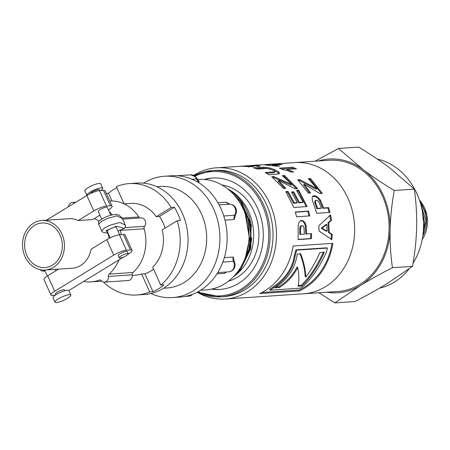 <?xml version="1.0" encoding="UTF-8"?>
<svg xmlns="http://www.w3.org/2000/svg" width="450" height="450" viewBox="0 0 450 450"><rect width="100%" height="100%" fill="white"/><g stroke="black" fill="none" stroke-linecap="round" stroke-linejoin="round"><path stroke-width="0.67" d="M233.477 194.265L240.48 201.527L250.493 223.189L250.644 247.517L240.947 268.582L236.273 273.583M235.299 274.731L240.649 269.381L250.774 248.614L251.111 224.308L241.532 202.393L232.178 192.909M248.147 224.871L249.182 237.819L248.13 246.999M245.559 256.877L249.508 238.961L245.222 213.795M243.152 262.699L249.007 249.075L250.678 233.775L247.984 218.509L241.194 204.969M251.82 237.786L250.695 245.464L247.41 255.409A46.502 39.279 86.2 0 1 241.976 265.016M229.438 190.35L232.864 192.701L237.797 197.117L241.959 202.095L244.907 206.657L249.362 216.849L251.494 226.406M233.606 276.581A49.129 41.496 -93.8 0 0 253.519 231.238A49.129 41.496 -93.8 0 0 227.745 188.944M247.41 255.409L250.875 241.779L250.627 227.419L246.667 213.677L239.355 201.893M228.313 281.306A49.129 41.496 -93.8 0 0 258.823 230.878A49.129 41.496 -93.8 0 0 221.873 184.967M34.504 225.411A22.331 18.861 86.2 0 1 41.985 222.998A22.331 18.861 86.2 0 1 62.297 244.024A22.331 18.861 86.2 0 1 44.966 267.564A22.331 18.861 86.2 0 1 25.369 251.117A22.331 18.861 86.2 0 1 34.504 225.411M70.858 295.026L68.867 290.61A8.685 1.879 155.7 0 0 64.232 290.919A8.685 1.879 155.7 0 0 56.312 294.497A8.685 1.879 155.7 0 0 53.038 297.759L55.029 302.175A8.685 1.879 155.7 0 0 63.72 300.313A8.685 1.879 155.7 0 0 70.858 295.026A8.685 1.879 155.7 0 0 66.229 295.335A8.685 1.879 155.7 0 0 58.309 298.912A8.685 1.879 155.7 0 0 55.029 302.175M86.929 195.435A8.685 1.879 -24.3 0 1 86.878 195.351A8.685 1.879 -24.3 0 1 94.022 190.063A8.685 1.879 -24.3 0 1 102.712 188.201A8.685 1.879 -24.3 0 1 100.834 190.536M90.259 193.641A4.961 1.074 -24.3 0 1 94.703 190.643A4.961 1.074 -24.3 0 1 99.321 189.731L99.714 190.614M86.878 195.351L84.887 190.935A8.685 1.879 -24.3 0 1 92.025 185.648A8.685 1.879 -24.3 0 1 100.716 183.786L102.712 188.201M55.794 294.823L55.434 294.019A4.961 1.074 -24.3 0 1 59.512 290.998A4.961 1.074 -24.3 0 1 64.479 289.935L64.839 290.739M110.835 215.241L107.291 207.394A4.961 1.074 155.7 0 0 102.33 208.457A4.961 1.074 155.7 0 0 98.246 211.483L101.694 219.116M110.143 237.825L107.218 231.351A4.961 1.074 -24.3 0 1 111.302 228.33A4.961 1.074 -24.3 0 1 116.263 227.267L119.655 234.771M126.354 255.628A4.961 1.074 155.7 0 0 128.227 253.761A4.961 1.074 155.7 0 0 123.261 254.824A4.961 1.074 155.7 0 0 119.183 257.844A4.961 1.074 155.7 0 0 121.832 257.67A4.961 1.074 155.7 0 0 126.354 255.628M128.227 253.761L127.232 251.556A4.961 1.074 155.7 0 0 122.265 252.619A4.961 1.074 155.7 0 0 118.187 255.639L119.183 257.844M55.198 295.217L52.599 295.391A9.922 2.149 -24.3 0 1 50.934 294.964A9.922 2.149 -24.3 0 1 54.681 291.234L113.743 255.111A9.922 2.149 -24.3 0 1 126.427 250.239L130.404 249.975A9.922 2.149 -24.3 0 1 132.064 250.403L125.089 234.951A9.922 2.149 -24.3 0 0 123.424 234.518L119.447 234.782A9.922 2.149 -24.3 0 0 106.763 239.653L91.091 249.238A24.812 20.959 -93.8 0 1 72.242 268.228L45.135 270.039A24.812 20.959 -93.8 0 0 64.389 243.883A24.812 20.959 -93.8 0 0 41.822 220.523A24.812 20.959 -93.8 0 0 25.02 256.567A24.812 20.959 -93.8 0 0 45.135 270.039M50.934 294.964L43.959 279.506A9.922 2.149 -24.3 0 1 47.7 275.777L54.681 291.234M58.551 269.139L47.7 275.777M132.064 250.403A9.922 2.149 -24.3 0 1 128.323 254.132L128.042 254.306M123.604 257.017L69.261 290.256A9.922 2.149 -24.3 0 1 68.816 290.526M83.722 281.413A39.701 33.531 -93.8 0 0 91.125 281.886A39.701 33.531 -93.8 0 0 99.264 280.119L100.294 280.052M104.558 282.105A4.961 4.191 -93.8 0 0 108.36 276.429L132.221 274.838A4.961 4.191 86.2 0 1 128.413 280.513L104.558 282.105A4.961 4.191 -93.8 0 1 101.368 280.71A2.481 2.098 -93.8 0 0 99.776 280.007A2.481 2.098 -93.8 0 0 99.264 280.119M132.221 274.838A2.481 2.098 86.2 0 1 132.998 272.486L109.136 274.078A2.481 2.098 -93.8 0 0 108.36 276.429M109.136 274.078A39.701 33.531 -93.8 0 0 118.867 259.914M121.264 234.664A39.701 33.531 -93.8 0 0 120.257 230.372L144.112 228.774A2.481 2.098 86.2 0 1 144.568 226.299L124.971 227.61M125.224 225.011A2.481 0.534 155.7 0 0 125.212 224.972A2.481 0.534 155.7 0 0 125.19 224.944L125.241 225.051A2.481 2.419 138.7 0 1 123.998 228.313A2.481 1.215 58.5 0 0 124.296 228.223L121.815 229.736L120.167 229.933A2.481 2.098 -93.8 0 0 120.257 230.372M120.167 229.933L118.052 231.227M112.236 214.892A39.701 33.531 -93.8 0 0 109.204 211.624M74.576 202.989A4.961 4.191 -93.8 0 0 72.394 202.433A4.961 4.191 -93.8 0 0 68.563 206.668M109.108 238.343A24.812 20.959 -93.8 0 0 107.938 233.544M99.084 221.164A24.812 20.959 -93.8 0 0 94.281 218.604M99.911 215.162L92.711 219.561L78.131 220.539A24.812 20.959 -93.8 0 0 68.929 218.711L41.822 220.523M78.131 220.539L93.802 210.949A9.922 2.149 -24.3 0 1 106.487 206.083L110.464 205.813A9.922 2.149 -24.3 0 1 112.129 206.246A9.922 2.149 -24.3 0 1 108.444 209.942M46.412 220.213L86.828 195.497A9.922 2.149 -24.3 0 1 99.512 190.626L103.489 190.361A9.922 2.149 -24.3 0 1 105.148 190.789L112.129 206.246M24.047 235.412L24.019 235.35A9.922 2.149 -24.3 0 1 24.559 234.067M121.494 217.496A2.481 2.419 138.7 0 1 122.248 218.43A2.481 0.534 -24.3 0 1 122.271 218.458A2.481 0.534 -24.3 0 1 122.282 218.492M123.728 221.507A4.961 4.191 86.2 0 1 123.84 221.715L122.316 218.565A2.481 0.534 -24.3 0 0 122.299 218.537L116.921 215.831L107.342 218.492L101.559 221.377L98.668 224.184L98.629 221.957C97.74 221.929 99.394 220.635 103.573 218.087C105.48 217.001 111.988 214.194 116.814 214.504L119.183 215.184L121.877 217.851A2.481 2.419 138.7 0 1 121.877 217.851A2.481 2.481 0 0 1 122.271 218.458L122.321 218.565A2.481 0.534 -24.3 0 1 122.327 218.604M123.84 221.715L123.84 221.715A4.961 4.191 86.2 0 1 123.981 222.002L125.19 224.944M122.299 218.537L123.981 222.002A4.961 4.191 86.2 0 1 124.133 222.379A4.961 4.191 86.2 0 1 124.239 222.699M106.869 232.672L107.325 232.987C105.508 232.914 101.571 232.335 101.661 230.811L104.552 228.004L110.323 225.118L119.908 222.458L125.241 225.051A2.481 0.534 -24.3 0 1 125.263 225.084A2.481 0.534 -24.3 0 1 125.269 225.124M124.133 222.379L125.263 225.084A2.481 2.481 0 0 1 124.296 228.223L124.296 228.223A2.481 1.215 58.5 0 0 124.521 227.987M140.271 217.946A2.481 2.098 86.2 0 1 138.78 216.962A39.701 33.531 -93.8 0 0 109.783 201.054M122.574 219.133L141.165 217.89A4.961 4.191 86.2 0 1 145.271 220.781A4.961 4.191 86.2 0 1 144.568 226.299M159.463 216.439L156.201 216.658L171.174 207.495L174.437 207.281L159.463 216.439A35.977 30.392 86.2 0 1 165.032 228.161M174.437 207.281A55.828 47.154 86.2 0 1 180.416 220.528L177.154 220.742L162.18 229.905A35.977 30.392 -93.8 0 1 152.685 267.227L160.774 285.142L164.036 284.923A55.828 47.154 86.2 0 1 152.961 291.696L149.704 291.915L141.615 273.999A35.977 30.392 -93.8 0 1 135.411 275.192L132.272 275.4M153.546 269.123A35.977 30.392 86.2 0 1 144.872 273.786L141.615 273.999M156.201 216.658A35.977 30.392 -93.8 0 0 130.607 203.394L124.076 203.833M171.174 207.495A55.828 47.154 -93.8 0 0 129.285 183.589A55.828 47.154 -93.8 0 0 116.314 186.671L124.059 203.822M144.872 273.786L152.961 291.696M160.774 285.142A55.828 47.154 -93.8 0 0 177.154 220.742M103.472 282.015A55.828 47.154 -93.8 0 0 136.733 294.998A55.828 47.154 -93.8 0 0 149.704 291.915M136.733 294.998L144.557 294.474A55.828 47.154 -93.8 0 0 187.881 235.626A55.828 47.154 -93.8 0 0 137.104 183.066L129.285 183.589M106.318 193.376L108.501 193.23A55.828 47.154 86.2 0 1 116.797 187.746M108.501 193.23L112.011 201.004M226.131 272.25L224.539 273.369A4.961 4.191 -93.8 0 1 226.384 272.008M222.823 262.102L233.499 261.388A4.961 4.191 -93.8 0 1 233.218 257.046L234.332 261.619A4.961 1.159 153.9 0 0 233.499 261.388A7.048 5.951 86.2 0 1 234.236 263.835A7.048 5.951 86.2 0 1 230.113 271.586A7.048 5.951 86.2 0 1 228.825 271.845L230.462 271.519C233.792 270.051 235.311 267.491 235.013 263.846L234.332 261.619M200.678 290.228L205.999 289.868A55.333 46.738 -93.8 0 0 248.94 231.542A55.333 46.738 -93.8 0 0 198.613 179.449L197.511 179.522M198.872 181.215L199.401 181.671L197.218 181.811M217.873 202.742L226.412 202.168L228.319 203.563M230.068 204.154A4.961 2.649 91.1 0 0 229.854 204.137A4.961 2.649 91.1 0 0 229.731 204.137A7.048 5.951 86.2 0 1 231.874 204.649A7.048 5.951 86.2 0 1 235.581 212.901A7.048 5.951 86.2 0 1 234.714 215.241A4.961 1.654 30 0 0 235.53 214.864L234.203 219.538L224.955 220.157M150.947 293.524A60.795 51.351 -93.8 0 0 172.586 297.574L179.82 297.09A60.795 51.351 -93.8 0 0 219.454 269.589A60.795 51.351 -93.8 0 0 221.051 208.924A60.795 51.351 -93.8 0 0 177.362 175.77A60.795 51.351 -93.8 0 0 171.709 175.776L164.469 176.259A60.795 51.351 -93.8 0 0 143.567 183.156M172.586 297.574A60.795 51.351 -93.8 0 0 219.763 233.494A60.795 51.351 -93.8 0 0 164.469 176.259M163.614 288.225L167.074 287.994A50.867 42.964 -93.8 0 0 206.55 234.377A50.867 42.964 -93.8 0 0 160.29 186.491L156.831 186.722M132.998 272.486A39.701 33.531 -93.8 0 0 144.112 228.774M419.67 200.79L420.733 202.095L426.656 214.836L427.5 221.282A29.441 24.868 -93.8 0 0 419.394 199.986M422.421 211.753L423.973 226.817L423.399 230.175M423.191 232.701L424.688 222.587L421.926 209.183M296.927 191.002L298.142 190.918L306.219 206.623M291.831 192.516L293.057 192.431L298.71 202.849L302.31 202.59L303.053 202.151L296.561 190.463L298.783 190.305L307.103 206.561L293.873 207.512L285.829 191.621L288.062 191.458L294.294 202.781L297.225 202.567L291.488 191.987L293.715 191.829L299.452 202.41L303.053 202.151M286.189 192.156L287.409 192.071L293.546 203.22L296.483 203.006L297.225 202.567M298.142 190.918L298.783 190.305M298.71 202.849L299.452 202.41M293.057 192.431L293.715 191.829M293.546 203.22L294.294 202.781M287.409 192.071L288.062 191.458M271.997 169.599L278.038 172.603L279.09 173.959M256.011 168.547L263.779 168.126L267.238 168.441M266.597 173.295L274.101 172.688L274.224 171.973M279.062 173.857L269.038 174.819L265.23 172.519L274.438 171.787L274.545 171.067L272.419 169.779L267.165 168.435L257.451 169.026L253.316 167.771L263.942 167.158L270.315 168.081L274.573 169.571L278.381 171.703L279.467 173.081L279.163 173.79M278.038 172.603L278.381 171.703M274.298 170.499L274.573 169.571M270.113 168.947L270.315 168.081M266.653 168.351L266.839 167.389M263.779 168.126L263.942 167.158M274.101 172.688L274.545 171.067M312.542 196.374L315.793 196.751L318.015 198.45L319.708 200.661L322.841 208.294L327.831 207.934L329.181 212.636M315.619 200.616L314.741 201.403L314.921 203.231L316.839 208.727L320.591 208.451L321.379 208.119L318.87 201.954L317.61 200.593L316.356 200.166L315.129 200.768M314.921 203.231L315.675 202.815L317.621 208.389L321.379 208.119M314.741 201.403L315.484 200.959L315.675 202.815M316.356 200.166L315.484 200.959M316.839 208.727L317.621 208.389M327.831 207.934L328.618 207.596L329.985 212.372L316.749 213.328L312.384 200.312L312.154 197.094L312.846 196.059L314.072 195.677L316.502 196.239L318.735 197.966L320.445 200.211L323.623 207.956L328.618 207.596M322.841 208.294L323.623 207.956M319.708 200.661L320.445 200.211M318.015 198.45L318.735 197.966M315.793 196.751L316.502 196.239M313.369 196.2L314.072 195.677M288.866 171.096L291.555 172.097M281.323 168.919L292.382 168.154L294.424 168.986M282.476 169.431L279.377 168.126L292.624 167.214L296.438 168.846L286.903 169.504L293.591 171.956L291.296 172.119L286.948 170.443L282.476 169.431M286.627 170.347L286.903 169.504M292.382 168.154L292.624 167.214M332.021 243.411A64.761 54.703 86.2 0 1 299.064 289.997L261.883 292.483M270.023 290.199L269.618 289.316A64.761 54.703 -93.8 0 0 273.246 286.836C285.497 278.522 292.534 268.054 294.351 255.431A64.761 54.703 -93.8 0 0 295.83 249.874L326.565 247.821L327.381 248.091L296.646 250.149A65.756 55.541 86.2 0 1 295.138 255.791C293.265 268.611 286.121 279.236 273.707 287.679A65.756 55.541 86.2 0 1 270.023 290.199L300.426 288.163A65.756 55.541 -93.8 0 0 302.861 286.549C311.867 278.224 319.657 266.878 326.244 252.506A65.756 55.541 -93.8 0 0 327.381 248.091M293.141 246.009L332.887 243.354A65.756 55.541 86.2 0 1 299.385 290.925L259.639 293.58A65.756 55.541 -93.8 0 0 293.141 246.009M299.064 289.997L299.385 290.925M273.246 286.836L273.707 287.679M294.351 255.431L295.138 255.791M295.83 249.874L296.646 250.149M263.773 164.649L251.533 165.465L254.739 165.347L260.004 166.095M300.566 220.579L302.749 221.231L304.346 223.189L305.263 225.686L305.792 233.994L311.631 233.674L311.406 238.663L298.147 239.619L298.181 225.647L299.036 222.013L301.387 220.404L303.57 221.074L305.173 223.065L306.096 225.602L306.63 234.034M310.793 233.634L310.573 238.545L298.159 239.445M302.108 225.518L301.275 225.607L300.156 226.474L299.723 228.493L299.779 234.428L304.38 234.197L303.975 227.52L303.193 226.007L302.108 225.518L300.994 226.395L300.561 228.442L300.623 234.467M299.723 228.493L300.561 228.442M300.156 226.474L300.994 226.395M305.263 225.686L306.096 225.602M304.346 223.189L305.173 223.065M302.749 221.231L303.57 221.074M300.645 220.562L300.96 220.483M310.573 238.545L311.406 238.663M276.356 286.875L278.921 286.701C286.661 281.886 292.691 275.321 297.028 267.013L297.737 267.559C293.332 275.996 287.213 282.656 279.377 287.55L274.877 287.848C287.769 279.382 295.223 268.138 297.248 254.121L300.757 253.89C303.964 262.755 305.634 270.472 305.764 277.048C311.034 270.191 315.72 262.046 319.826 252.613L324.276 252.315C317.689 266.873 310.174 278.117 301.725 286.054L298.024 286.301C299.188 281.559 299.093 275.31 297.737 267.559M298.209 285.412L301.269 285.21C309.555 277.397 316.957 266.321 323.483 251.977M299.959 253.553C303.21 262.277 304.942 269.876 305.156 276.345L305.764 277.048M278.921 286.701L279.377 287.55M301.269 285.21L301.725 286.054M272.093 165.465L272.61 165.431M268.161 165.274L264.898 164.959L278.145 164.064L282.167 164.481L272.638 165.127L279.697 166.039L277.403 166.196L268.161 165.274M272.604 165.51L272.638 165.127M278.128 164.751L278.145 164.064M309.049 179.381L310.039 179.308L321.322 193.438M298.401 180.484L299.25 180.422L316.311 189.281L316.952 188.657L308.323 178.695L310.551 178.537L322.296 193.371L319.888 193.545L304.155 184.078L310.59 192.943L308.351 193.101L297.697 179.803L299.767 179.657L316.952 188.657M304.155 184.078L303.57 184.781L309.606 193.011M310.039 179.308L310.551 178.537M299.25 180.422L299.767 179.657M329.771 215.167L330.716 220.438L327.977 222.773L328.466 232.521L331.425 234.315L331.037 239.513M326.745 224.426L325.912 224.511L321.233 228.223L326.239 231.165L327.077 231.182L326.745 224.426L322.071 228.189L327.077 231.182M319.061 231.002L318.803 225.714L330.587 214.948L331.543 220.297L328.809 222.666L329.304 232.56L332.263 234.382L331.869 239.659L319.061 231.002M331.425 234.315L332.263 234.382M328.466 232.521L329.304 232.56M327.977 222.773L328.809 222.666M330.716 220.438L331.543 220.297M321.233 228.223L322.071 228.189M259.667 166.281L259.701 165.808L258.868 166.427L252.444 165.499L246.15 165.831L249.919 165.763L253.676 166.438M250.324 165.561L251.533 165.465M248.428 166.579L248.614 166.084L245.599 165.926L241.194 166.264M246.943 166.494L246.954 166.185L248.614 166.084M243.585 166.314L246.954 166.185M253.373 166.573L253.395 166.208L252.669 166.669L249.879 166.652L241.335 166.264L243.579 166.118M241.639 166.129L241.341 166.151M240.069 166.275L241.189 166.168M241.335 166.264L216.472 167.811A65.756 55.541 -93.8 0 0 193.714 175.365M254.503 165.876L254.908 165.634M283.303 176.4L284.113 176.344L296.578 188.752M272.689 177.446L273.358 177.401L291.262 185.119L291.842 184.41L282.319 175.663L284.546 175.506L297.63 188.679L295.223 188.854L278.572 180.399L285.817 188.347L283.579 188.511L271.727 176.715L273.797 176.569L291.842 184.41M278.572 180.399L278.066 181.176L284.749 188.426M284.113 176.344L284.546 175.506M273.358 177.401L273.797 176.569M295.402 212.243L307.772 211.348L308.987 216.096M307.772 211.348L308.565 211.044L309.803 215.865L296.561 216.827L295.329 212.001L308.565 211.044M197.179 292.219A65.756 55.541 -93.8 0 0 225.248 299.025A65.756 55.541 -93.8 0 0 276.278 229.714A65.756 55.541 -93.8 0 0 216.472 167.811M197.319 292.146A63.276 53.443 -93.8 0 0 220.843 296.837L223.757 296.64A63.276 53.443 -93.8 0 0 272.863 229.944A63.276 53.443 -93.8 0 0 215.314 170.376L212.4 170.572A63.276 53.443 -93.8 0 0 194.299 175.657M211.444 289.125A55.828 47.154 -93.8 0 0 219.814 289.446A55.828 47.154 -93.8 0 0 263.143 230.591A55.828 47.154 -93.8 0 0 212.366 178.031A55.828 47.154 -93.8 0 0 204.109 179.466M212.226 288.951A55.828 47.154 -93.8 0 0 220.477 289.395M213.03 177.992A55.828 47.154 -93.8 0 0 204.907 179.533M315.124 161.213L338.569 148.461L363.218 169.684A66.994 56.587 -93.8 0 0 318.313 160.999M363.218 169.684C372.161 176.422 382.511 183.352 394.256 190.479C391.821 203.974 390.448 216.911 390.133 229.297A66.994 56.587 -93.8 0 0 363.218 169.684M390.133 229.297C389.852 241.678 390.606 254.475 392.4 267.688C380.334 273.915 369.681 279.855 360.433 285.497A66.994 56.587 -93.8 0 0 390.133 229.297M327.088 292.219A66.994 56.587 -93.8 0 0 360.433 285.497L334.856 302.884L318.926 292.764M334.856 302.884L354.971 301.539C367.043 295.307 377.696 289.373 386.944 283.725L412.515 266.344C414.951 252.849 416.329 239.906 416.638 227.526C416.925 215.139 416.166 202.343 414.371 189.135L389.723 167.912C380.779 161.173 370.429 154.243 358.684 147.116L338.569 148.461M412.515 266.344L392.4 267.688M414.371 189.135L394.256 190.479M294.671 162.579A65.756 55.541 -93.8 0 1 354.476 224.482A65.756 55.541 -93.8 0 1 303.446 293.799L337.905 291.493A65.756 55.541 -93.8 0 0 388.935 222.182A65.756 55.541 -93.8 0 0 329.13 160.279L264.398 164.604M377.359 159.081A65.756 55.541 86.2 0 1 413.049 263.233M409.101 268.886A65.756 55.541 86.2 0 1 379.502 288.157M422.814 235.828A25.903 21.876 -93.8 0 0 421.988 206.027L420.677 204.081M422.179 239.602L424.598 235.333L425.874 232.076L427.146 226.643L427.5 221.282M421.988 206.027L420.722 204.249M422.814 235.811L426.049 220.697L421.127 205.763M119.447 234.782L126.427 250.239M123.424 234.518L130.404 249.975M106.763 239.653L113.743 255.111M45.028 270.979L43.014 270.051M110.464 205.813L103.489 190.361M106.487 206.083L99.512 190.626M93.802 210.949L86.828 195.497M107.786 232.611L105.975 230.698L116.376 226.232L123.998 228.313L121.494 229.843M138.78 216.962L122.057 218.081M216.945 273.876L224.539 273.369M233.218 257.046L224.319 257.642M192.437 294.334A7.048 5.951 86.2 0 1 192.094 294.683A7.048 5.951 86.2 0 1 188.792 296.168L193.179 294.041M190.676 174.836A7.048 5.951 86.2 0 1 195.199 176.816A7.048 5.951 86.2 0 1 196.498 178.92A4.961 0.973 -22.3 0 1 197.325 179.117L196.054 177.075L190.676 174.836L177.024 175.748M191.953 179.224L196.498 178.92A4.961 4.191 -93.8 0 0 199.401 181.671M223.751 215.977L234.714 215.241A4.961 4.191 -93.8 0 0 234.203 219.538M226.412 202.168A4.961 4.191 -93.8 0 0 229.731 204.137L219.054 204.851M260.089 168.266L260.246 167.299M272.036 172.918L272.379 172.018M316.08 206.494L316.856 206.128M321.801 205.29L322.571 204.913M299.779 232.048L300.617 232.054M305.769 230.782L306.608 230.771M249.919 166.657L249.919 165.763M195.041 176.141A62.28 52.605 86.2 0 1 268.718 233.196A62.28 52.605 86.2 0 1 198.096 291.735M197.28 292.168L220.843 296.837A63.276 53.443 -93.8 0 0 269.944 230.136A63.276 53.443 -93.8 0 0 212.4 170.572L194.271 175.646M44.617 270.067L47.306 276.024M55.193 269.364L55.839 270.799M39.932 269.618L41.709 270.99L45.113 271.17M98.663 224.19L101.655 230.811M108.281 233.708L107.128 232.942M101.841 281.166L91.125 281.886M75.859 202.202L72.394 202.433M226.063 272.301L226.592 271.991M217.749 272.588L228.825 271.845M185.091 296.415L188.792 296.168M198.922 181.254L197.325 179.117M235.53 214.864L236.357 212.636C236.846 209.143 235.564 206.522 232.515 204.761L228.251 203.513M274.404 172.446L274.736 171.546M248.698 167.119L248.732 166.129M303.446 293.799L225.248 299.025"/></g></svg>
